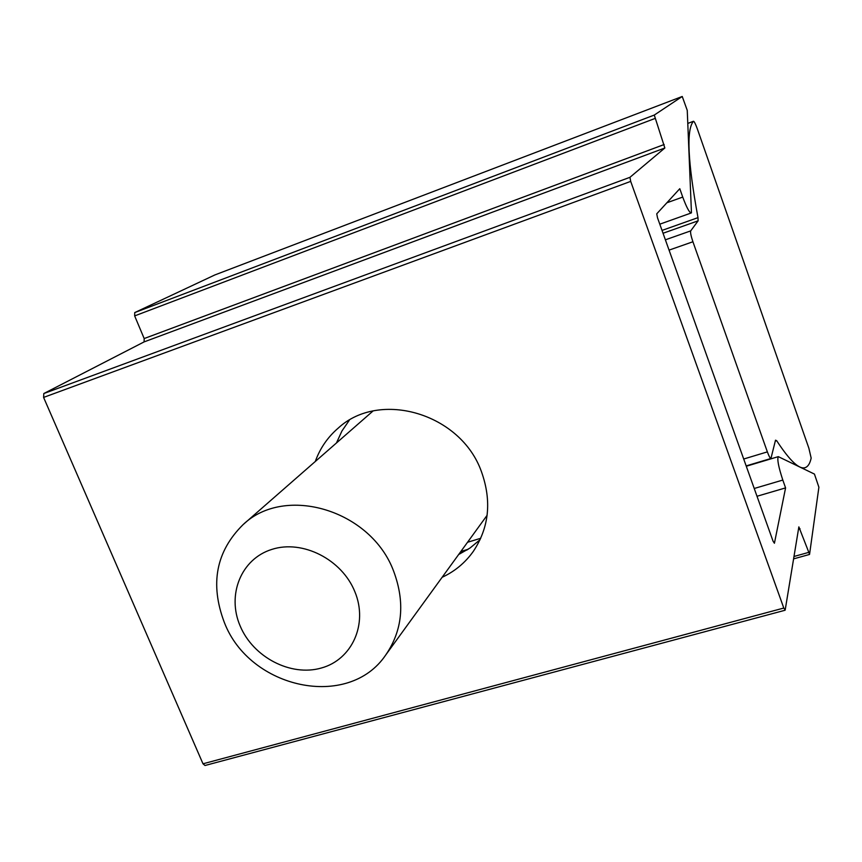 <?xml version="1.0" encoding="UTF-8"?>
<svg xmlns="http://www.w3.org/2000/svg" width="862" height="862" viewBox="0 0 862 862"><rect width="100%" height="100%" fill="white"/><g stroke="black" fill="none" stroke-linecap="round" stroke-linejoin="round"><path stroke-width="1.29" d="M480.091 539.687L470.016 548.027L458.638 554.535M442.12 577.292C454.78 571.42 465.146 562.811 473.249 551.475C489.131 527.63 491.89 501.091 481.513 471.87C461.084 413.523 379.7 389.581 338.184 428.145C327.635 437.239 320.007 448.348 315.298 461.482M691.453 212.795L691.238 212.968C689.395 212.709 686.561 207.408 682.736 197.075L679.784 188.703L656.747 213.819L657.501 217.752L773.063 541.196L774.421 543.243L785.584 487.892L782.815 480.059C778.526 467.032 777.018 459.22 778.3 456.644L814.439 474.078L818.889 487.235L809.569 554.277L798.858 526.887L785.185 610.005L783.795 608.044L630.693 181.386L629.95 177.313L664.85 147.995L654.28 115.066L682.241 96.469L687.251 110.401L691.453 212.795M336.46 442.971L341.912 431.043L349.304 420.257M785.056 610.253L205.005 765.499L203.001 763.797L43.596 397.414L43.811 393.535L144.116 341.891L144.18 338.55L134.655 315.901L134.731 312.583L214.886 274.935M757.008 496.264L785.584 487.892M811.164 458.099L811.142 458.175C810.043 463.228 808.2 466.331 805.614 467.463C799.721 470.135 790.077 461.213 776.673 440.687L775.509 440.18L770.94 458.487C770.154 458.465 768.969 456.267 767.363 451.882L692.919 241.759C690.979 235.983 690.246 232.363 690.71 230.887L698.112 220.834L697.994 217.644C687.747 161.797 686.217 129.688 693.425 121.316L693.501 121.262C694.276 121.456 695.526 123.934 697.25 128.664L808.879 448.24L811.164 458.099M354.896 591.806C341.966 559.416 302.54 539.418 271.907 549.385C241.08 558.867 226.684 594.877 240.164 625.984C253.191 657.232 290.742 676.842 321.289 668.028C352.019 659.689 368.279 624.056 354.896 591.806M224.314 622.386C209.789 583.951 216.05 551.368 243.084 524.635C285.117 484.272 371.371 510.132 393.783 571.571C405.215 602.592 402.543 630.381 385.767 654.937C348.517 710.353 249.678 688.921 224.314 622.386M666.843 202.796L682.736 197.075M43.596 397.414L630.693 181.386M203.001 763.797L783.795 608.044M754.228 488.485L782.815 480.059M793.988 556.486L808.416 552.467M798.481 529.203L800.033 528.762M43.811 393.535L629.95 177.313M144.116 341.891L664.85 147.995M144.18 338.55L664.16 144.525M134.655 315.901L654.958 118.493M134.731 312.583L654.28 115.066M214.821 274.956L682.23 96.479L214.853 274.946M669.063 250.12L692.919 241.759M467.549 542.263L480.737 538.287M743.701 459.015L767.363 451.882M775.294 441.107L776.673 440.687M665.378 239.819L690.71 230.887M663.04 233.257L698.112 220.834M662.027 230.423L697.994 217.644M687.844 123.406L693.425 121.316M659.796 224.185L691.238 212.968M460.556 551.895L467.15 549.924M746.276 466.245L778.3 456.644M793.6 558.867L809.483 554.46M460.868 551.464L468.163 549.277M746.158 465.911L770.94 458.487M687.844 123.385L693.501 121.262M243.084 524.635L372.955 411.055M385.767 654.937L487.116 515.304"/></g></svg>

